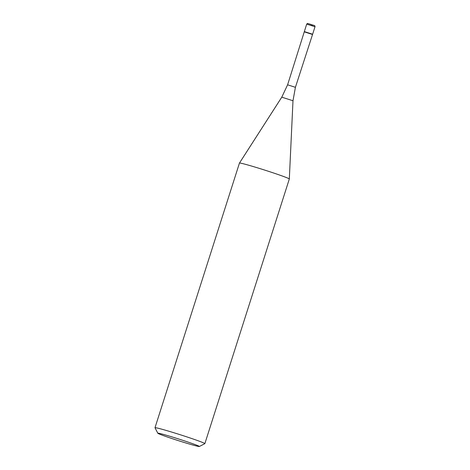 <?xml version="1.0" encoding="UTF-8"?>
<svg xmlns="http://www.w3.org/2000/svg" width="470" height="470" viewBox="0 0 470 470"><rect width="100%" height="100%" fill="white"/><g stroke="black" fill="none" stroke-linecap="round" stroke-linejoin="round"><path stroke-width="0.7" d="M295.413 87.314L292.992 100.75L281.783 97.173L287.599 84.817L295.413 87.314L312.62 34.239L304.313 31.59L312.626 34.234L315.012 26.761L306.698 24.105C308.173 23.124 306.252 23.271 309.889 24.082L312.339 25.122M312.297 34.404L304.484 31.919M204.855 443.651L289.32 179A26.173 1.005 -162.3 0 0 289.32 178.988A26.173 1.005 -162.3 0 0 255.245 167.15A26.173 1.005 -162.3 0 0 239.459 163.072A26.173 1.005 -162.3 0 0 239.453 163.084L154.988 427.735A26.173 1.005 17.7 0 1 170.786 431.801A26.173 1.005 17.7 0 1 204.855 443.651A26.173 1.005 17.7 0 1 204.826 443.68L199.351 446.5A21.808 0.84 17.7 0 1 186.214 443.087A21.808 0.84 17.7 0 1 157.826 433.246A21.808 0.84 17.7 0 1 170.986 436.601A21.808 0.84 17.7 0 1 199.351 446.5M157.826 433.246L155 427.776A26.173 1.005 17.7 0 1 154.988 427.735M287.599 84.817L306.698 24.105M315.012 26.761C315.141 25.057 313.919 25.691 309.889 24.082M281.783 97.173L239.459 163.072M292.992 100.75L289.32 178.988"/></g></svg>
